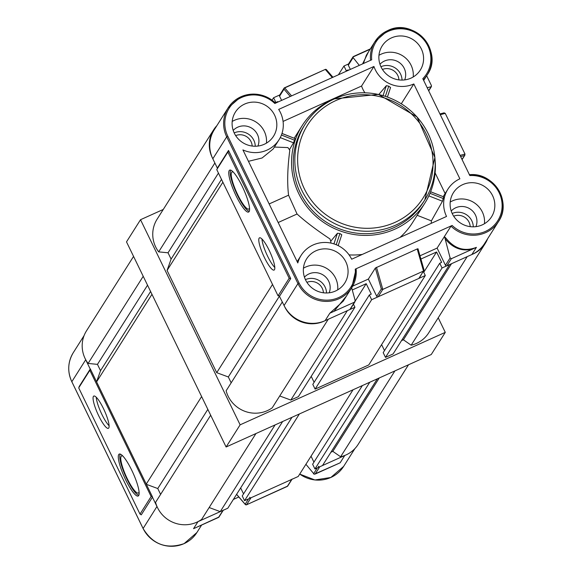<?xml version="1.0" encoding="UTF-8"?>
<svg xmlns="http://www.w3.org/2000/svg" width="573" height="573" viewBox="0 0 573 573"><rect width="100%" height="100%" fill="white"/><g stroke="black" fill="none" stroke-linecap="round" stroke-linejoin="round"><path stroke-width="0.86" d="M85.398 359.113A30.971 30.011 32.3 0 0 85.706 359.758L90.226 369.069L79.06 386.725M122.916 456.115A20.356 4.233 -114.3 0 0 121.619 455.922A20.356 4.233 -114.3 0 0 127.292 478.727A20.356 4.233 -114.3 0 0 138.344 493.031A20.356 4.233 -114.3 0 0 139.067 491.935M125.68 479.852A23.006 4.785 65.7 0 1 119.571 453.988A23.006 4.785 65.7 0 1 131.754 470.247A23.006 4.785 65.7 0 1 138.437 495.853A23.006 4.785 65.7 0 1 125.68 479.852M120.387 454.124A22.576 4.699 -114.3 0 0 126.998 479.193A22.576 4.699 -114.3 0 0 138.881 495.151M98.749 415.883A17.699 3.682 65.7 0 1 93.814 396.05A17.699 3.682 65.7 0 1 103.427 408.492A17.699 3.682 65.7 0 1 108.361 428.325A17.699 3.682 65.7 0 1 98.749 415.883M109.085 425.718A17.699 3.682 65.7 0 1 101.908 414.458A17.699 3.682 65.7 0 1 96.25 397.232M233.361 499.448L238.834 496.984M197.341 521.946A30.971 30.011 32.3 0 0 197.986 521.666L193.552 528.671L195.178 527.948M152.439 497.192L152.533 497.042A1.06 1.031 32.3 0 0 151.129 496.526L140.005 514.11L141.273 514.848L152.439 497.192L156.959 506.503A30.971 30.011 32.3 0 0 157.281 507.141M249.606 497.242A1.06 1.031 32.3 0 0 251.01 497.765L291.729 479.408A1.06 1.031 32.3 0 0 292.166 479.035M318.352 466.257A1.06 1.031 32.3 0 0 319.755 466.78L344.753 455.514A30.971 30.011 32.3 0 0 345.39 455.213M197.986 521.666L222.983 510.4A1.06 1.031 32.3 0 0 223.42 510.02M338.314 463.636L340.14 462.805L344.753 455.514M305.918 464.288L314.205 474.243L340.14 462.805L315.143 474.072L319.755 466.78M218.979 517.011L195.5 527.797M140.005 514.11L78.709 387.878L89.832 370.294A1.06 1.031 32.3 0 0 90.319 368.919L90.226 369.069M152.533 497.042L90.319 368.919M338.063 463.743L339.109 463.278M236.613 494.306L245.172 504.254A1.06 0.852 139.3 0 0 245.609 504.72M151.129 496.526L89.832 370.294M210.678 415.232L155.562 502.371A29.624 28.707 32.3 0 0 196.79 522.204A29.624 28.707 32.3 0 0 201.646 519.403L255.959 433.539M408.52 364.772L358.161 444.39A29.624 28.707 -147.7 0 1 345.949 454.969A29.624 28.707 -147.7 0 1 340.606 456.774L394.912 370.91M146.251 484.106L201.617 396.566M96.601 381.862L151.967 294.321M209.152 507.535L220.24 511.632L227.81 508.222L282.661 421.506M146.359 484.328L157.761 488.54L160.605 494.399M96.579 381.811L100.526 370.674L97.46 364.364L88.099 363.44A29.624 28.707 -147.7 0 1 86.509 330.814L133.559 256.418M330.922 452.226L332.834 451.366L340.606 456.774M362.365 385.579L312.629 464.223L314.928 468.958L322.499 465.541L377.349 378.825M311.039 456.194L313.932 462.153M291.986 417.302L242.243 495.946L244.542 500.68L298.196 476.492L353.047 389.783M243.546 493.883L240.653 487.917M220.24 511.632L275.083 424.922M244.542 500.68L299.385 413.964M314.928 468.958L369.771 382.241M332.834 451.366L379.254 377.965M88.099 363.44L143.214 276.301M97.46 364.364L147.533 285.196M100.526 370.674L150.599 291.507M157.761 488.54L207.834 409.373M282.331 301.935L226.127 390.8A29.624 28.707 32.3 0 0 267.355 410.633A29.624 28.707 32.3 0 0 272.218 407.833L328.229 319.283M284.394 306.161A29.624 28.707 32.3 0 0 323.903 321.224A29.624 28.707 32.3 0 0 324.454 320.973M487.68 238.662A29.624 28.707 -147.7 0 1 485.274 243.418L428.726 332.82A29.624 28.707 -147.7 0 1 416.514 343.399A29.624 28.707 -147.7 0 1 411.17 345.204L467.181 256.647M485.274 243.418A29.624 28.707 -147.7 0 1 473.062 253.997A29.624 28.707 -147.7 0 1 472.503 254.24M222.876 182.214L167.08 270.435L216.723 372.679L272.526 284.459M354.931 307.243L298.383 396.652L290.805 400.061L347.353 310.659L354.931 307.243L353.441 304.184M371.655 299.708L425.309 275.52L368.768 364.922L315.107 389.11L371.655 299.708L369.356 294.973L371.254 294.114L366.197 283.699L352.273 289.981M425.309 275.52L423.39 271.559M420.919 259.039L436.583 251.977L441.64 262.391L439.742 263.243L442.041 267.978L449.619 264.561L393.071 353.971L385.493 357.38L383.194 352.653L439.742 263.243M349.337 63.596L343.972 66.01L346.271 70.744L348.162 69.892L348.363 70.3M279.782 94.946L273.586 97.739L275.885 102.474L277.776 101.614L277.977 102.03M212.519 158.141A29.624 28.707 -147.7 0 1 213.622 129.842A29.624 28.707 -147.7 0 1 216.888 125.63M323.43 292.789A11.861 11.489 32.3 0 0 306.92 282.346M235.668 135.608A11.861 11.489 -147.7 0 1 252.177 146.051M398.944 79.891A11.861 11.489 32.3 0 0 382.435 69.455M453.687 216.193A11.861 11.489 -147.7 0 1 470.197 226.636M290.805 400.061L279.724 395.964M216.723 372.679L228.326 376.97L231.17 382.828M167.08 270.435L171.098 259.103L168.032 252.793L158.671 251.869A29.624 28.707 -147.7 0 1 157.074 219.244L213.622 129.842M401.487 340.656L403.399 339.789L411.17 345.204M381.604 344.624L384.497 350.583M315.107 389.11L312.808 384.376L369.356 294.973M314.119 382.313L311.218 376.346M338.421 74.784L343.972 66.01M272.068 100.139L273.586 97.739M385.493 357.38L442.041 267.978M403.399 339.789L451.524 263.702M423.741 272.275L436.583 251.977M355.21 301.069L366.197 283.699M158.671 251.869L214.875 163.004M168.032 252.793L218.449 173.082M171.098 259.103L221.507 179.392M275.52 103.047L275.885 102.474M277.339 102.316L277.776 101.614M345.827 71.446L346.271 70.744M347.718 70.594L348.162 69.892M228.326 376.97L279.388 296.241M274.46 269.725A17.699 3.682 -114.3 0 0 269.654 251.339A17.699 3.682 -114.3 0 0 259.526 237.816A17.699 3.682 -114.3 0 0 259.139 238.167A17.699 3.682 -114.3 0 0 263.945 256.561A17.699 3.682 -114.3 0 0 274.073 270.084A17.699 3.682 -114.3 0 0 274.46 269.725M233.369 172.158A20.356 4.233 -114.3 0 0 232.065 171.964A20.356 4.233 -114.3 0 0 231.621 172.373A20.356 4.233 -114.3 0 0 237.15 193.524A20.356 4.233 -114.3 0 0 248.797 209.073A20.356 4.233 -114.3 0 0 249.241 208.665A20.356 4.233 -114.3 0 0 249.513 207.97M249.126 211.602A23.006 4.785 -114.3 0 0 243.188 188.374A23.006 4.785 -114.3 0 0 230.017 170.031A23.006 4.785 -114.3 0 0 229.207 170.575A23.006 4.785 -114.3 0 0 235.775 195.157A23.006 4.785 -114.3 0 0 248.883 211.888A23.006 4.785 -114.3 0 0 249.126 211.602M230.833 170.167A22.576 4.699 -114.3 0 0 230.654 170.396A22.576 4.699 -114.3 0 0 236.405 193.008A22.576 4.699 -114.3 0 0 249.327 211.186M274.41 147.053L287.89 147.583A25.663 5.343 -114.3 0 1 289.809 150.233C287.488 167.953 287.08 182.945 288.57 195.192L269.152 203.945M248.453 161.314L262.062 157.998L273.185 148.987L279.051 139.719A29.094 28.192 -147.7 0 1 267.054 150.105A29.094 28.192 -147.7 0 1 242.916 149.904L297.802 262.957A29.094 28.192 32.3 0 1 301.126 255.357A29.094 28.192 32.3 0 1 327.126 242.544A29.094 28.192 32.3 0 1 351.657 259.218L446.539 216.451A29.094 28.192 -147.7 0 1 447.893 189.205A29.094 28.192 -147.7 0 1 459.883 178.819L413.821 83.952L401.437 103.534A29.094 28.192 32.3 0 1 401.186 103.649M257.922 146.058A14.869 14.404 32.3 0 0 254.161 130.014A14.869 14.404 32.3 0 0 237.745 127.17A14.869 14.404 32.3 0 0 233.197 130.422M329.174 292.803A14.869 14.404 32.3 0 0 325.414 276.752A14.869 14.404 32.3 0 0 308.997 273.908A14.869 14.404 32.3 0 0 304.449 277.167M475.941 226.643A14.869 14.404 32.3 0 0 472.181 210.599A14.869 14.404 32.3 0 0 455.764 207.755A14.869 14.404 32.3 0 0 451.216 211.007M404.688 79.905A14.869 14.404 32.3 0 0 400.928 63.861A14.869 14.404 32.3 0 0 384.512 61.017A14.869 14.404 32.3 0 0 379.963 64.269M244.692 104.05A22.562 21.867 32.3 0 0 235.388 112.107A22.562 21.867 32.3 0 0 237.888 138.516A22.562 21.867 32.3 0 0 264.225 144.289A22.562 21.867 32.3 0 0 273.529 136.231A22.562 21.867 32.3 0 0 271.029 109.815A22.562 21.867 32.3 0 0 244.692 104.05M266.445 143.128A22.562 21.867 32.3 0 0 256.926 122.658A22.562 21.867 32.3 0 0 234.407 120.309A22.562 21.867 32.3 0 0 232.194 121.462M315.945 250.795A22.562 21.867 32.3 0 0 306.641 258.846A22.562 21.867 32.3 0 0 309.141 285.261A22.562 21.867 32.3 0 0 335.484 291.027A22.562 21.867 32.3 0 0 344.781 282.969A22.562 21.867 32.3 0 0 342.282 256.561A22.562 21.867 32.3 0 0 315.945 250.795M337.698 289.866A22.562 21.867 32.3 0 0 328.186 269.403A22.562 21.867 32.3 0 0 305.66 267.047A22.562 21.867 32.3 0 0 303.446 268.207M462.712 184.635A22.562 21.867 32.3 0 0 453.408 192.693A22.562 21.867 32.3 0 0 455.907 219.108A22.562 21.867 32.3 0 0 482.251 224.874A22.562 21.867 32.3 0 0 491.548 216.816A22.562 21.867 32.3 0 0 489.048 190.401A22.562 21.867 32.3 0 0 462.712 184.635M484.464 223.714A22.562 21.867 32.3 0 0 474.953 203.243A22.562 21.867 32.3 0 0 452.426 200.894A22.562 21.867 32.3 0 0 450.213 202.047M391.459 37.897A22.562 21.867 32.3 0 0 382.155 45.955A22.562 21.867 32.3 0 0 384.655 72.363A22.562 21.867 32.3 0 0 410.991 78.129A22.562 21.867 32.3 0 0 420.296 70.078A22.562 21.867 32.3 0 0 417.796 43.663A22.562 21.867 32.3 0 0 391.459 37.897M413.212 76.975A22.562 21.867 32.3 0 0 403.7 56.505A22.562 21.867 32.3 0 0 381.174 54.148A22.562 21.867 32.3 0 0 378.961 55.309M423.297 202.305A70.794 68.595 -147.7 0 1 394.117 227.574A70.794 68.595 -147.7 0 1 311.483 209.489A70.794 68.595 -147.7 0 1 303.64 126.619L305.18 124.183A70.794 68.595 -147.7 0 1 334.367 98.907A70.794 68.595 -147.7 0 1 417.001 116.999A70.794 68.595 -147.7 0 1 424.844 199.862A70.794 68.595 -147.7 0 1 395.656 225.139A70.794 68.595 -147.7 0 1 313.023 207.046A70.794 68.595 -147.7 0 1 305.18 124.183C312.407 112.917 322.148 104.472 334.417 98.857L378.409 94.402L417.037 116.935L434.9 157.482L424.844 199.862L423.297 202.305M278.055 295.84L289.179 278.256L227.882 152.031L216.759 169.615L278.055 295.84A1.06 1.031 32.3 0 1 279.459 296.363L284.072 305.524A30.971 30.011 32.3 0 0 325.099 320.687L349.867 309.527L354.544 302.136L329.833 313.202L343.198 301.197L351.75 287.689A30.971 30.011 -147.7 0 1 338.98 298.741A30.971 30.011 -147.7 0 1 297.953 283.578L226.7 136.84A30.971 30.011 -147.7 0 1 228.147 107.831A30.971 30.011 -147.7 0 1 240.911 96.78M445.866 238.024C454.418 248.804 464.603 251.912 476.414 247.35L451.359 258.709L446.868 265.8A1.06 1.031 -147.7 0 1 445.465 265.285L450.106 257.95L444.798 237.537L445.866 238.024A30.971 30.011 -147.7 0 1 444.354 236.628L450.994 226.134L452.147 225.461A29.911 28.979 32.3 0 0 500.494 215.111A29.911 28.979 32.3 0 0 469.846 175.56L422.802 78.673A29.911 28.979 32.3 0 0 425.123 41.378A29.911 28.979 32.3 0 0 388.279 31.35A29.911 28.979 32.3 0 0 371.698 59.785L274.796 103.462A29.911 28.979 32.3 0 0 241.512 97.503A29.911 28.979 32.3 0 0 227.789 136.188L299.042 282.933A29.911 28.979 32.3 0 0 333.636 299.307A29.911 28.979 32.3 0 0 355.246 269.138L452.147 225.461M336.888 97.804A72.563 70.314 32.3 0 0 332.054 99.766A72.563 70.314 32.3 0 0 302.143 125.673A72.563 70.314 32.3 0 0 310.186 210.613A72.563 70.314 32.3 0 0 394.883 229.157A72.563 70.314 32.3 0 0 424.794 203.25A72.563 70.314 32.3 0 0 435.086 159.917M399.983 237.43A72.563 70.314 32.3 0 0 412.41 222.833L424.794 203.25M281.966 133.488L295.138 138.602L281.98 133.437M295.102 138.645L293.526 142.813L289.401 149.768M330.585 243.016L330.936 242.135A26.544 5.522 -114.3 0 0 329.969 238.955C316.353 229.902 305.38 221.586 297.058 214.008L288.57 195.192M333.923 243.876L337.44 233.254L330.693 241.29M337.44 233.254L339.911 233.54L341.773 234.758L338.177 245.609L341.773 234.758M349.079 254.892A72.563 70.314 32.3 0 0 362.286 254.426M278.17 222.517L297.058 214.008M289.179 278.256L290.726 278.557L279.552 296.212M217.353 168.677A1.06 1.031 32.3 0 0 217.246 168.24L228.512 150.434L227.882 152.031L228.341 151.616M217.339 168.09L212.819 158.785A30.971 30.011 -147.7 0 1 214.266 129.777L228.147 107.831L240.932 96.758C253.681 91.773 265.256 93.915 275.67 103.19M469.452 174.751A30.971 30.011 -147.7 0 1 498.388 189.684A30.971 30.011 -147.7 0 1 498.517 221.529L484.636 243.475A30.971 30.011 -147.7 0 1 471.865 254.534L446.868 265.8M419.995 255.802L437.113 248.08L445.465 265.285M378.13 296.785A1.06 1.031 -147.7 0 1 376.719 296.27L381.332 288.978L375.358 268.021L417.208 248.94L417.982 248.754L424.041 269.998L419.278 278.055A1.06 1.031 -147.7 0 1 418.842 278.435L423.519 271.043L382.8 289.401L378.13 296.785L418.842 278.435M352.653 286.149L368.367 279.072L376.719 296.27M351.679 287.796L355.167 300.574L354.544 302.136L355.002 301.727L350.304 309.148A1.06 1.031 -147.7 0 1 349.867 309.527M281.608 100.39L279.567 96.192A1.06 1.031 -147.7 0 1 279.617 95.197L284.05 88.192A1.06 1.031 -147.7 0 1 284.487 87.812L325.228 69.44L284.545 87.791M350.354 69.405L348.312 65.207A1.06 1.031 -147.7 0 1 348.363 64.212L353.054 56.799M375.358 268.021L368.367 279.072M437.113 248.08L444.354 236.628L444.798 237.537M355.246 269.138L356.112 268.902A30.971 30.011 -147.7 0 1 351.75 287.689L356.112 268.902M370.53 60.308A30.971 30.011 -147.7 0 1 374.914 41.679L366.383 55.158L363.389 63.531M431.254 223.334A29.094 28.192 -147.7 0 1 431.383 220.87L442.456 201.223L428.84 195.88M417.173 215.298L431.383 220.87M430.61 191.79L443.731 196.883M443.688 196.919L442.456 201.223M283.076 121.419L361.556 86.043A29.094 28.192 32.3 0 0 364.886 92.762M361.556 86.043L373.94 66.468L278.679 109.407A29.094 28.192 -147.7 0 1 279.051 139.719M383.065 95.584L386.345 85.671L378.825 94.488M386.345 85.671L388.745 86.179L390.564 87.519L387.42 96.995L390.564 87.519M373.94 66.468A29.094 28.192 32.3 0 0 413.821 83.952M445.142 193.545L435.1 172.867M401.63 103.921L401.437 103.534M380.938 66.733A14.869 14.404 -147.7 0 1 402.038 80.084M452.197 213.478A14.869 14.404 -147.7 0 1 473.291 226.822M305.423 279.631A14.869 14.404 -147.7 0 1 326.524 292.975M234.171 132.893A14.869 14.404 -147.7 0 1 255.272 146.237M443.774 112.938L439.935 113.97L444.018 112.838L445.242 113.361L465.004 154.065L464.459 155.541L460.628 156.572M428.633 90.684L431.111 86.767L427.179 87.698M426.649 75.758L431.448 85.628L431.111 86.767L431.469 86.516L428.719 90.863M359.307 65.372L353.118 57.615L348.312 65.207M450.106 257.95L451.359 258.709M472.553 249.155C461.845 251.611 452.684 248.116 445.071 238.669M346.5 295.983L333.909 311.433M370.115 49.264L352.968 56.992L353.118 57.615M362.594 63.89L368.554 51.735M381.332 288.978L382.8 289.401L376.497 267.29M462.089 159.595L464.932 155.104L462.003 159.416M352.968 56.992L370.337 48.913M261.961 238.998A17.699 3.682 -114.3 0 0 266.595 254.04A17.699 3.682 -114.3 0 0 274.796 267.476M281.407 135.042L294.594 140.213M388.745 86.179L385.385 96.3M336.208 244.714L339.911 233.54M443.301 198.537L429.986 193.316M163.262 209.46L140.521 219.71L240.123 424.829L445.278 332.354L438.223 317.814M140.521 219.71L126.504 241.878L226.106 446.997L431.261 354.522L445.278 332.354M240.123 424.829L226.106 446.997M71.854 381.754L71.826 381.704A30.971 30.011 -147.7 0 1 73.265 352.703L84.102 335.57M201.617 525.047L196.876 532.553A30.971 30.011 -147.7 0 1 184.105 543.612A30.971 30.011 -147.7 0 1 143.078 528.442L71.826 381.704L85.706 359.758M156.959 506.503L143.107 528.499M354.895 448.602L343.642 466.401A30.971 30.011 -147.7 0 1 330.872 477.452A30.971 30.011 -147.7 0 1 299.736 474.064M251.01 497.765L246.576 504.77A1.06 1.031 -147.7 0 1 245.172 504.254L248.582 498.861M313.546 473.85L317.327 467.869M218.549 517.405L222.983 510.4M246.519 504.799L287.295 486.42L291.729 479.408M292.001 479.286L287.732 486.04A1.06 1.031 -147.7 0 1 287.295 486.42L287.238 486.441M236.577 494.363L245.316 504.519L246.555 504.792L287.732 486.04M387.735 30.598A30.971 30.011 -147.7 0 1 423.848 38.563A30.971 30.011 -147.7 0 1 427.257 74.791C444.154 51.269 413.541 17.097 387.699 30.598L374.914 41.679A30.971 30.011 -147.7 0 1 387.677 30.62M212.819 158.785L226.7 136.84L227.789 136.188M394.912 222.41A68.316 66.196 32.3 0 0 426.255 134.046A68.316 66.196 32.3 0 0 335.764 100.597A68.316 66.196 32.3 0 0 304.421 188.961A68.316 66.196 32.3 0 0 394.912 222.41M329.833 313.202L325.099 320.687M284.072 305.524L297.953 283.578L299.042 282.933M469.251 174.744C493.403 171.771 512.334 201.99 498.517 221.529A30.971 30.011 -147.7 0 1 485.746 232.588A30.971 30.011 -147.7 0 1 450.994 226.134M293.526 142.813L280.254 137.606M228.512 150.434L290.726 278.557M240.968 96.751A30.971 30.011 -147.7 0 1 275.556 103.119M476.414 247.35L471.865 254.534M423.669 80.471L427.257 74.791A30.971 30.011 -147.7 0 1 423.318 79.74M417.968 248.818L423.941 269.768M332.29 77.548L325.421 69.562A1.06 0.852 -40.7 0 1 326.61 69.978L332.892 77.276M290.282 96.486L284 89.187L279.567 96.192M423.519 271.043L417.208 248.94M332.949 77.248L326.467 69.713A1.06 1.06 0 0 0 325.228 69.44L284.709 87.92L291.578 95.899M460.055 155.405L465.004 154.065M445.242 113.361L440.293 114.693M326.173 69.512A1.06 1.031 32.3 0 0 325.263 69.433M284.709 87.92L284.509 87.791A1.06 1.06 0 0 0 284.05 88.192A1.06 1.031 -147.7 0 0 284 89.187A1.06 0.852 -40.7 0 1 284.709 87.92M73.265 352.703C67.772 362.007 67.285 371.691 71.818 381.74L143.071 528.485C152.841 544.508 166.514 549.557 184.083 543.634L196.876 532.553M343.642 466.401L330.85 477.474L314.928 479.973L299.715 474.093M223.255 510.271L218.915 517.147M194.534 528.242L218.657 517.369M294.2 138.229L302.143 125.673M443.173 196.661L447.893 189.205M297.158 261.625L301.126 255.357M353.312 56.577L370.344 48.898M430.631 191.74L443.731 196.876"/></g></svg>
